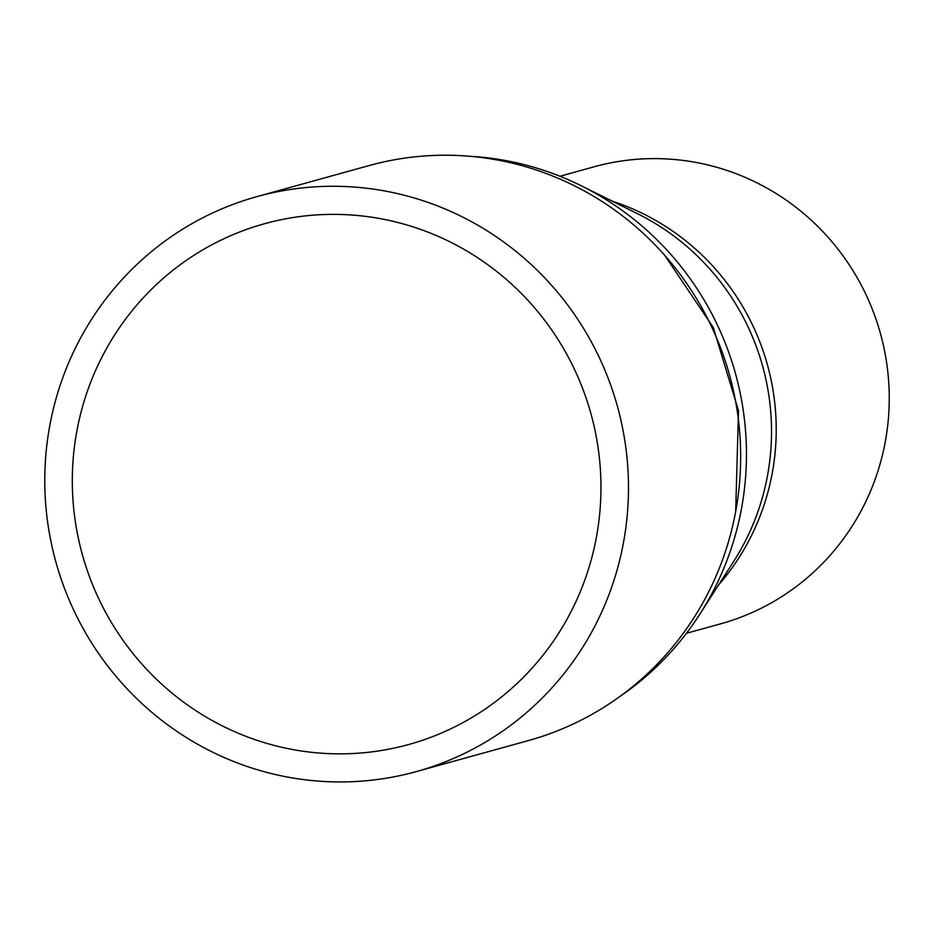 <?xml version="1.0" encoding="UTF-8"?>
<svg xmlns="http://www.w3.org/2000/svg" width="935" height="935" viewBox="0 0 935 935"><rect width="100%" height="100%" fill="white"/><g stroke="black" fill="none" stroke-linecap="round" stroke-linejoin="round"><path stroke-width="1.4" d="M599.826 462.404A270.18 263.869 -105.5 0 0 264.547 223.722A270.18 263.869 -105.5 0 0 82.327 554.513A270.18 263.869 -105.5 0 0 408.724 744.505A270.18 263.869 -105.5 0 0 599.826 462.404M627.233 460.149A298.323 291.358 -105.5 0 0 257.031 196.595A298.323 291.358 -105.5 0 0 55.843 561.853A298.323 291.358 -105.5 0 0 416.227 771.62A298.323 291.358 -105.5 0 0 627.233 460.149M686.477 633.287L720.534 623.855A237.116 231.576 -105.5 0 0 888.25 376.291A237.116 231.576 -105.5 0 0 594.005 166.816L559.948 176.248M619.566 696.704A295.273 288.366 -105.5 0 0 699.964 613.991A295.273 288.366 -105.5 0 0 745.218 426.909A295.273 288.366 -105.5 0 0 581.441 185.855A295.273 288.366 -105.5 0 0 469.943 156.285M416.227 771.62L528.415 740.567A298.323 291.358 -105.5 0 0 739.421 429.095A298.323 291.358 -105.5 0 0 369.22 165.542L257.031 196.595M718.547 584.994A237.116 231.576 -105.5 0 0 775.232 407.59A237.116 231.576 -105.5 0 0 612.285 201.177M699.964 613.991L733.811 561.164A239.594 233.995 -105.5 0 0 770.522 409.355A239.594 233.995 -105.5 0 0 637.623 213.764L581.441 185.855M664.75 255.384L713.3 327.519L738.498 410.722L735.681 511.468"/></g></svg>
